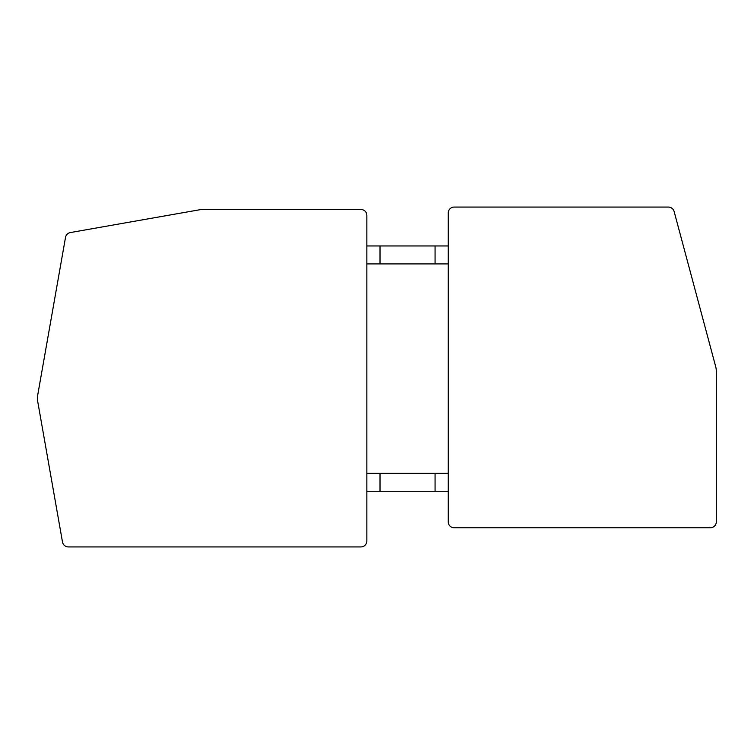 <?xml version="1.0" encoding="UTF-8"?>
<svg xmlns="http://www.w3.org/2000/svg" width="754" height="754" viewBox="0 0 754 754"><rect width="100%" height="100%" fill="white"/><g stroke="black" fill="none" stroke-linecap="round" stroke-linejoin="round"><path stroke-width="1.13" d="M202.958 209.461A17.955 17.955 0 0 0 199.838 209.735L70.367 232.562A5.985 5.985 0 0 0 65.513 237.416L37.7 395.171A17.955 17.955 0 0 0 37.7 401.401L62.488 541.994A5.985 5.985 0 0 0 68.378 546.933L360.874 546.933A5.985 5.985 0 0 0 366.859 540.948L366.859 215.437A5.985 5.985 0 0 0 360.874 209.461L202.958 209.461M454.219 207.067A5.985 5.985 0 0 0 448.234 213.052L448.234 521.806A5.985 5.985 0 0 0 454.219 527.791L710.315 527.791A5.985 5.985 0 0 0 716.3 521.806L716.3 371.26A17.955 17.955 0 0 0 715.687 366.614L674.123 211.497A5.985 5.985 0 0 0 668.346 207.067L454.219 207.067M448.234 473.333L366.859 473.333M366.859 491.288L448.234 491.288M448.234 245.955L366.859 245.955M366.859 263.909L448.234 263.909M435.067 491.288L435.067 473.333M380.016 491.288L380.016 473.333M435.067 263.909L435.067 245.955M380.016 263.909L380.016 245.955"/></g></svg>
